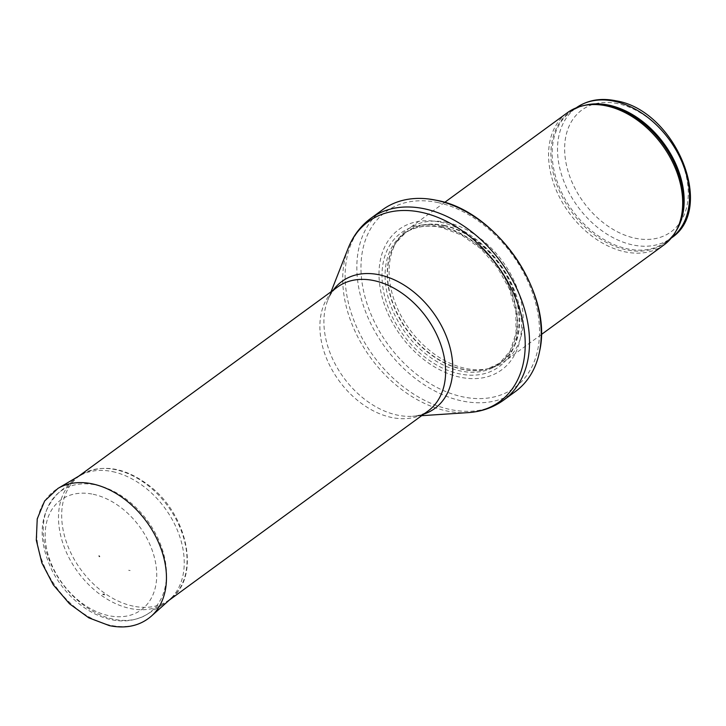 <?xml version="1.0" encoding="UTF-8"?>
<svg xmlns="http://www.w3.org/2000/svg" width="726" height="726" viewBox="0 0 726 726"><rect width="100%" height="100%" fill="white"/><g stroke="black" fill="none" stroke-linecap="round" stroke-linejoin="round"><path stroke-width="0.54" stroke-dasharray="3.63 2.72" d="M663.936 244.961A81.875 57.59 53.8 0 1 569.13 212.845A81.875 57.59 53.8 0 1 567.324 112.757M446.78 222.428A81.875 57.59 53.8 0 1 515.85 284.864A81.875 57.59 53.8 0 1 504.443 361.521A81.875 57.59 53.8 0 1 490.386 368.164A81.875 57.59 53.8 0 1 409.636 329.395A81.875 57.59 53.8 0 1 397.231 240.696A81.875 57.59 53.8 0 1 407.83 229.316A81.875 57.59 53.8 0 1 446.78 222.428M440.328 222.156A86.993 61.193 53.8 0 1 516.322 351.384A86.993 61.193 53.8 0 1 394.136 325.584A86.993 61.193 53.8 0 1 440.328 222.156M515.469 391.486A112.575 79.188 53.8 0 1 385.116 347.318A112.575 79.188 53.8 0 1 382.629 209.705M112.603 471.637A76.756 53.987 53.8 0 1 177.353 530.171A76.756 53.987 53.8 0 1 166.662 602.035A76.756 53.987 53.8 0 1 164.339 603.605A76.756 53.987 53.8 0 1 77.782 571.925A76.756 53.987 53.8 0 1 73.88 479.832A76.756 53.987 53.8 0 1 76.085 478.098A76.756 53.987 53.8 0 1 112.603 471.637M128.674 570.264L130.136 570.536A36.445 25.637 53.8 0 1 128.674 570.264M676.015 231.086A80.595 56.692 53.8 0 1 665.715 242.076L671.368 237.937A80.595 56.692 53.8 0 1 671.069 238.164A80.595 56.692 53.8 0 1 577.751 206.547A80.595 56.692 53.8 0 1 575.963 108.029A80.595 56.692 53.8 0 1 576.272 107.802L570.609 111.94A80.595 56.692 53.8 0 1 584.212 105.461M617.835 103.664A75.477 53.089 -126.2 0 0 577.76 193.397A75.477 53.089 -126.2 0 0 683.774 215.785A75.477 53.089 -126.2 0 0 617.835 103.664M665.715 242.076A80.595 56.692 53.8 0 1 572.397 210.458A80.595 56.692 53.8 0 1 570.609 111.94C575.918 108.065 582.107 105.66 589.176 104.716A80.904 56.909 53.8 0 0 571.217 211.32A80.904 56.909 53.8 0 0 678.238 226.585C675.189 233.037 671.015 238.201 665.715 242.076M444.33 225.405A80.659 56.737 53.8 0 1 515.868 296.698A80.659 56.737 53.8 0 1 487.291 368.98A80.659 56.737 53.8 0 1 407.74 330.793A80.659 56.737 53.8 0 1 395.507 243.391A80.659 56.737 53.8 0 1 444.33 225.405M444.04 225.686A80.595 56.692 53.8 0 1 512.021 287.142A80.595 56.692 53.8 0 1 500.795 362.601A80.595 56.692 53.8 0 1 407.467 330.983A80.595 56.692 53.8 0 1 405.689 232.465A80.595 56.692 53.8 0 1 444.04 225.686M441.889 227.247A80.595 56.692 53.8 0 1 509.879 288.712A80.595 56.692 53.8 0 1 498.653 364.171A80.595 56.692 53.8 0 1 405.326 332.553A80.595 56.692 53.8 0 1 403.547 234.035A80.595 56.692 53.8 0 1 441.889 227.247M440.464 226.022A82.927 58.325 53.8 0 1 512.91 349.215A82.927 58.325 53.8 0 1 396.432 324.613A82.927 58.325 53.8 0 1 440.464 226.022M437.814 202.545A108.991 76.666 53.8 0 1 533.029 364.461A108.991 76.666 53.8 0 1 379.943 332.136A108.991 76.666 53.8 0 1 437.814 202.545M503.744 400.053A112.575 79.188 53.8 0 1 373.391 355.885A112.575 79.188 53.8 0 1 370.895 218.281M468.216 412.613A111.414 78.372 53.8 0 1 370.696 357.864A111.414 78.372 53.8 0 1 348.153 248.31M423.803 414.11A78.68 55.348 53.8 0 1 412.531 416.279A78.68 55.348 53.8 0 1 343.661 377.62A78.68 55.348 53.8 0 1 327.744 300.255A78.68 55.348 53.8 0 1 333.225 290.173M421.661 415.68L412.531 416.279C418.975 415.753 424.138 414.001 428.041 411.016A76.756 53.987 53.8 0 1 339.16 380.905A76.756 53.987 53.8 0 1 337.463 287.079C333.443 289.892 330.194 294.284 327.744 300.255L331.083 291.734M96.268 485.05A75.25 52.925 53.8 0 1 160.446 544.191A75.25 52.925 53.8 0 1 146.979 614.423A75.25 52.925 53.8 0 1 62.127 583.368A75.25 52.925 53.8 0 1 58.298 493.081A75.25 52.925 53.8 0 1 96.268 485.05M93.182 494.279A68.09 47.898 53.8 0 1 152.669 595.429A68.09 47.898 53.8 0 1 57.027 575.237A68.09 47.898 53.8 0 1 93.182 494.279M151.298 616.183A79.306 55.784 53.8 0 1 110.561 625.286A79.306 55.784 53.8 0 1 42.68 562.341A79.306 55.784 53.8 0 1 57.935 488.435M133.194 606.128A76.52 53.824 53.8 0 1 133.094 606.11A76.52 53.824 53.8 0 1 67.591 545.371A76.52 53.824 53.8 0 1 82.319 474.051A76.52 53.824 53.8 0 1 167.815 506.122A76.52 53.824 53.8 0 1 172.407 597.326A76.52 53.824 53.8 0 1 133.194 606.128M444.648 202.409L407.83 229.316M541.26 334.613L504.443 361.521M397.231 240.696L395.507 243.391L405.689 232.465L403.547 234.035C413.838 226.666 426.398 224.47 441.236 227.429L461.564 235.042L480.921 248.818L497.41 267.449L509.434 289.13L515.841 311.763L516.032 333.125L510.079 351.148L498.653 364.171L500.795 362.601L487.291 368.98L490.386 368.164M78.68 476.192L76.085 478.098M169.258 600.139L166.662 602.035M73.88 479.832L58.298 493.081C39.013 512.946 37.035 538.973 52.363 571.162C62.109 589.458 75.504 603.306 92.538 612.708C112.548 623.062 130.698 623.634 146.979 614.423L164.339 603.605M82.319 474.051C103.373 463.424 126.161 467.662 150.681 486.765C187.544 515.642 199.904 574.82 172.407 597.326"/><path stroke-width="1.09" d="M444.648 202.409L567.324 112.757A81.875 57.59 53.8 0 1 587.307 104.952A81.875 57.59 53.8 0 1 606.274 105.869A81.875 57.59 53.8 0 1 668.746 155.001A81.875 57.59 53.8 0 1 677.44 228.291A81.875 57.59 53.8 0 1 663.936 244.961L541.26 334.613M436.19 200.24A112.575 79.188 53.8 0 1 539.636 351.066A112.575 79.188 53.8 0 1 515.469 391.486L503.744 400.053A112.575 79.188 53.8 0 0 519.426 294.647A112.575 79.188 53.8 0 0 424.465 208.807A112.575 79.188 53.8 0 0 370.895 218.281L382.629 209.705A112.575 79.188 53.8 0 1 428.476 198.96A112.575 79.188 53.8 0 1 436.19 200.24M99.535 556.524L99.063 555.98L99.535 556.524M103.019 594.322A41.89 29.467 -126.2 0 0 104.335 594.567L103.019 594.322M576.272 107.802A80.595 56.692 53.8 0 1 614.314 101.25A80.595 56.692 53.8 0 1 682.195 162.461A80.595 56.692 53.8 0 1 671.368 237.937M584.212 105.461A80.595 56.692 53.8 0 1 608.96 105.161A80.595 56.692 53.8 0 1 672.476 157.17A80.595 56.692 53.8 0 1 676.015 231.086M587.307 104.952L589.176 104.716A80.904 56.909 53.8 0 1 607.916 105.615A80.904 56.909 53.8 0 1 669.644 154.166A80.904 56.909 53.8 0 1 678.238 226.585L677.44 228.291M331.083 291.734L348.153 248.31A111.414 78.372 53.8 0 1 421.243 212.291A111.414 78.372 53.8 0 1 522.094 318.424A111.414 78.372 53.8 0 1 468.216 412.613C481.51 411.724 493.353 407.54 503.744 400.053M333.225 290.173A78.68 55.348 53.8 0 1 379.362 274.818A78.68 55.348 53.8 0 1 448.623 342.699A78.68 55.348 53.8 0 1 423.803 414.11M78.68 476.192L337.463 287.079A76.756 53.987 53.8 0 1 373.99 280.617A76.756 53.987 53.8 0 1 438.731 339.151A76.756 53.987 53.8 0 1 428.041 411.016L169.258 600.139M57.935 488.435A79.306 55.784 53.8 0 1 146.543 521.667A79.306 55.784 53.8 0 1 151.298 616.183C140.064 625.821 126.115 628.979 109.472 625.649L88.835 617.844L69.487 603.769L53.297 584.847L41.854 562.94L36.3 540.208L37.235 518.854L44.658 500.958L57.935 488.435L82.319 474.051M671.069 238.164C716.644 208.87 675.144 110.053 615.957 100.805C600.602 97.665 587.27 100.07 575.963 108.029M539.636 351.066C553.139 293.222 496.484 210.667 436.308 200.258L428.476 198.96M348.153 248.31C353.036 235.914 360.613 225.904 370.895 218.281M421.661 415.68L468.216 412.613M151.298 616.183L172.407 597.326"/></g></svg>
